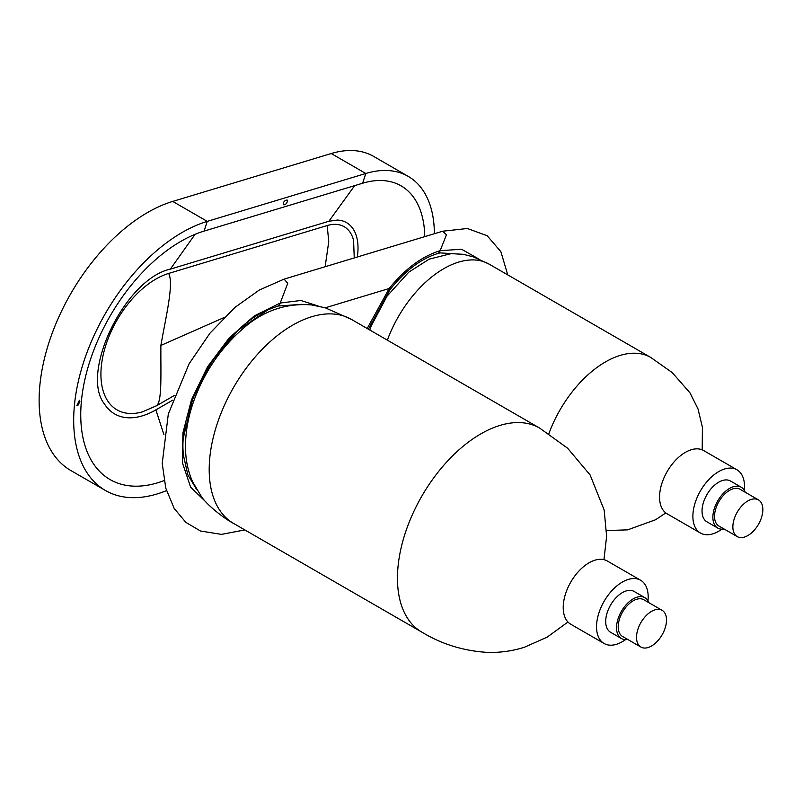 <?xml version="1.0" encoding="UTF-8"?>
<svg xmlns="http://www.w3.org/2000/svg" width="803" height="803" viewBox="0 0 803 803"><rect width="100%" height="100%" fill="white"/><g stroke="black" fill="none" stroke-linecap="round" stroke-linejoin="round"><path stroke-width="1.2" d="M721.877 529.177A36.516 21.089 -60 0 1 700.447 533.041L667.122 513.81A36.516 21.089 -60 0 1 661.521 484.55A36.516 21.089 -60 0 1 685.381 452.36A36.516 21.089 -60 0 1 703.639 450.553L736.963 469.795A36.516 21.089 -60 0 1 744.331 490.292M747.854 500.942A21.209 12.246 -60 0 1 758.454 499.888A21.209 12.246 -60 0 1 758.454 524.369A21.209 12.246 -60 0 1 737.254 536.615A21.209 12.246 -60 0 1 734.002 519.621A21.209 12.246 -60 0 1 747.854 500.942M737.254 536.615L718.926 526.035A21.209 12.246 -60 0 1 715.674 509.042A21.209 12.246 -60 0 1 729.525 490.362A21.209 12.246 -60 0 1 740.135 489.308L758.454 499.888M724.065 528.996A23.558 13.601 -60 0 1 717.752 528.073A23.558 13.601 -60 0 1 714.138 509.192A23.558 13.601 -60 0 1 729.525 488.435A23.558 13.601 -60 0 1 741.31 487.27A23.558 13.601 -60 0 1 745.264 492.269M717.752 528.073L706.921 521.82A23.558 13.601 -60 0 1 703.308 502.949A23.558 13.601 -60 0 1 718.705 482.181A23.558 13.601 -60 0 1 730.479 481.017L741.31 487.27M700.447 533.041A36.516 21.089 -60 0 1 694.846 503.782A36.516 21.089 -60 0 1 718.705 471.602A36.516 21.089 -60 0 1 736.963 469.795M625.537 639.62A36.516 21.089 -60 0 1 604.107 643.494L570.782 624.252A36.516 21.089 -60 0 1 565.182 594.993A36.516 21.089 -60 0 1 589.041 562.813A36.516 21.089 -60 0 1 607.299 561.006L640.623 580.238A36.516 21.089 -60 0 1 647.991 600.734M651.514 611.384A21.209 12.246 -60 0 1 662.124 610.33A21.209 12.246 -60 0 1 662.124 634.822A21.209 12.246 -60 0 1 640.914 647.057A21.209 12.246 -60 0 1 637.662 630.074A21.209 12.246 -60 0 1 651.514 611.384M640.914 647.057L622.586 636.478A21.209 12.246 -60 0 1 619.344 619.484A21.209 12.246 -60 0 1 633.196 600.805A21.209 12.246 -60 0 1 643.795 599.751L662.124 610.33M627.725 639.449A23.558 13.601 -60 0 1 621.412 638.526A23.558 13.601 -60 0 1 617.798 619.645A23.558 13.601 -60 0 1 633.196 598.877A23.558 13.601 -60 0 1 644.97 597.713A23.558 13.601 -60 0 1 648.934 602.722M621.412 638.526L610.581 632.272A23.558 13.601 -60 0 1 606.968 613.392A23.558 13.601 -60 0 1 622.365 592.624A23.558 13.601 -60 0 1 634.139 591.46L644.97 597.713M604.107 643.494A36.516 21.089 -60 0 1 598.506 614.225A36.516 21.089 -60 0 1 622.365 582.045A36.516 21.089 -60 0 1 640.623 580.238M389.776 289.933A7.066 1.245 -142.7 0 0 389.816 289.893A7.066 1.245 -142.7 0 0 389.194 288.498L367.182 328.507M478.247 258.707L461.595 249.251L440.144 250.677C421.896 256.368 404.903 268.975 389.194 288.498L325.255 307.81M318.108 306.003L300.844 300.473L280.217 303.042L287.725 283.369L284.121 279.113L259.289 290.044L235.048 307.308L209.944 333.205L189.076 363.839L168.309 414.027L162.226 463.492L165.799 488.224L174.191 508.45L185.834 522.351L200.499 531.024L221.467 534.376L244.835 529.93M183.706 436.37L192.81 398.439L211.982 361.139L238.34 330.043L267.961 309.828L277.848 306.053L301.557 304.347M196.534 489.348L187.872 474.864L183.576 455.994C176.891 406.9 222.09 328.568 267.961 309.828M287.514 201.212C286.651 203.691 285.356 204.875 283.62 204.765C283.098 202.195 284.262 200.599 287.103 199.977L287.514 201.212M79.878 401.56L77.911 405.445L76.837 405.605L79.387 400.275L79.878 401.56M195.059 234.335L170.346 269.135C124.816 279.053 79.678 373.465 104.531 404.07A82.458 47.608 120 0 0 155.882 409.871L172.555 400.245M424.767 236.634A114.478 66.097 120 0 0 404.08 187.782A114.478 66.097 120 0 0 362.605 183.235L204.062 231.113A141.569 81.735 120 0 0 92.184 354.504A141.569 81.735 120 0 0 113.996 481.599A141.569 81.735 120 0 0 164.083 480.606M357.295 257.01A55.357 31.959 120 0 0 337.39 220.062L328.879 221.257L170.346 269.135M354.253 257.934L353.571 240.338A50.649 29.239 120 0 0 327.172 225.553L168.64 273.442C174.04 283.419 166.07 315.8 160.881 345.431L223.987 317.576M168.64 273.442A77.74 44.888 120 0 0 102.513 358.178A77.74 44.888 120 0 0 142.332 411.889L156.485 405.776L174.261 395.518M434.373 233.733A126.252 72.892 120 0 0 408.225 176.379L373.666 156.424A126.252 72.892 120 0 0 331.237 153.534L172.705 201.423A153.353 88.541 120 0 0 52.908 331.288A153.353 88.541 120 0 0 70.885 470.548L105.444 490.492A153.353 88.541 120 0 0 166.472 490.623M408.225 176.379A126.252 72.892 120 0 0 365.797 173.488L207.264 221.377A153.353 88.541 120 0 0 87.467 351.242A153.353 88.541 120 0 0 105.444 490.492M548.85 433.761A90.709 52.376 -60 0 1 605.412 361.952A90.709 52.376 -60 0 1 650.771 357.455L489.168 264.157A90.709 52.376 -60 0 0 443.818 268.654A90.709 52.376 -60 0 0 387.357 340.161M567.952 622.014L547.114 637.17L524.439 647.228C512.294 651.092 499.827 652.799 487.05 652.367C463.301 650.852 441.57 644.106 421.856 632.132A117.8 68.014 -60 0 1 403.799 537.729A117.8 68.014 -60 0 1 480.756 433.921A117.8 68.014 -60 0 1 539.656 428.089L351.403 319.393A117.8 68.014 -60 0 0 292.503 325.235A117.8 68.014 -60 0 0 215.535 429.043A117.8 68.014 -60 0 0 233.593 523.436C226.065 519.762 207.365 505.749 201.302 496.395L192.67 481.92C188.715 472.957 186.406 463.542 185.754 453.685C184.59 435.236 187.842 416.125 195.52 396.351C206.01 369.902 221.357 347.759 241.552 329.903C261.969 311.253 285.246 302.912 311.393 304.899L325.215 307.8L351.403 319.393M437.595 253.557L440.104 252.885L464.064 254.441M507.757 274.887L500.891 251.71L487.17 235.731L467.356 228.494L442.664 231.224L446.478 234.757L440.144 250.677A7.066 4.918 73.2 0 1 437.434 253.618A7.066 4.918 73.2 0 1 437.254 253.658M277.838 306.063A7.066 4.918 -106.8 0 0 280.217 303.042L254.31 315.88L229.186 337.943L207.465 366.931L191.475 399.794L182.883 433.048L182.562 463.211L190.602 487.09L206.12 502.166M163.942 434.704L155.882 409.871M354.685 185.623L328.879 221.257M327.172 225.553L328.758 241.583L325.135 266.726M155.882 406.027C162.437 404.12 160.63 372.361 160.881 345.431M362.605 183.235L365.797 173.488L331.237 153.534M204.062 231.113L207.264 221.377L172.705 201.423M665.797 512.916L655.649 519.722L627.675 529.85L606.596 530.572M702.203 449.851L702.404 427.276L698.048 409.028L690.008 392.888L672.262 372.622L650.771 357.455M369.761 330.003L371.267 325.867L386.976 296.227L408.797 272.137L429.183 259.138L451.286 253.618L463.351 254.32L473.529 256.92L489.168 264.157M603.946 559.671L606.626 536.253L604.157 510.005L590.115 474.974L567.591 448.184L539.656 428.089M421.856 632.132L233.593 523.436M440.074 252.895L437.434 253.618C420.792 258.827 404.923 270.922 389.806 289.893L368.396 329.21M442.664 231.224L284.121 279.113M183.355 453.143L183.586 455.994M402.363 186.637L404.08 187.782"/></g></svg>
